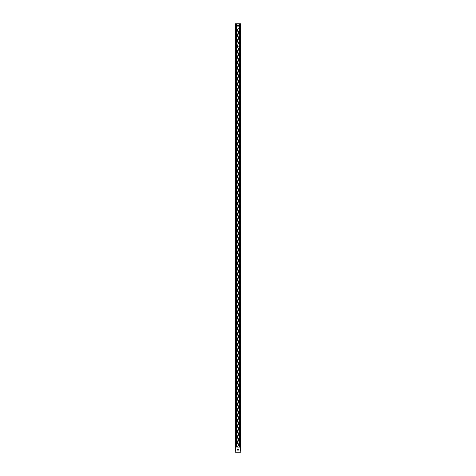 <?xml version="1.0" encoding="UTF-8"?>
<svg xmlns="http://www.w3.org/2000/svg" width="476" height="476" viewBox="0 0 476 476"><rect width="100%" height="100%" fill="white"/><g stroke="black" fill="none" stroke-linecap="round" stroke-linejoin="round"><path stroke-width="0.71" d="M236.834 41.364A0.5 0.5 0 0 0 237.167 41.638L237.191 41.662A0.5 0.5 0 0 0 237.066 41.698L236.834 41.424M236.834 99.383L236.965 99.508A0.5 0.5 0 0 0 237.066 99.579L236.834 99.77M236.834 100.014L236.971 100.014A0.309 0.309 0 0 1 237.179 100.085L237.149 100.501A0.5 0.5 0 0 0 237.03 100.555L236.834 100.537M236.834 127.044A0.5 0.5 0 0 0 237.167 127.318L236.834 127.104M236.834 127.651L237.28 127.538L236.834 128.33M236.834 213.623L237.048 213.522A0.5 0.5 0 0 0 237.155 213.563L236.834 214.01M236.834 214.254L236.971 214.254A0.309 0.309 0 0 1 237.179 214.325L237.149 214.741A0.5 0.5 0 0 0 237.03 214.795L236.834 214.777M236.834 241.284A0.5 0.5 0 0 0 237.167 241.558L236.834 241.344M236.834 241.891L237.28 241.778L237.024 242.504A0.5 0.5 0 0 0 236.864 242.659L236.834 242.57M236.834 300.338L237.024 300.332A0.5 0.5 0 0 0 237.161 300.386L237.125 300.41A0.5 0.5 0 0 0 237.03 300.475L236.834 300.457M236.834 327.571L237.137 327.512A0.5 0.5 0 0 0 237.256 327.536L236.834 328.25M236.834 328.494L236.971 328.494A0.309 0.309 0 0 1 237.179 328.565L237.149 328.981A0.5 0.5 0 0 0 237.03 329.035L236.834 329.017M236.834 355.524A0.5 0.5 0 0 0 237.167 355.798L236.834 355.584M236.834 356.131L237.28 356.018L237.143 356.399A0.5 0.5 0 0 0 236.988 356.476L236.834 356.179M236.834 414.174L236.899 414.174A0.5 0.5 0 0 0 237.25 414.358L237.125 414.65A0.5 0.5 0 0 0 237.03 414.715L236.834 414.697M236.834 96.2A0.5 0.5 0 0 1 237.786 96.414L238 97.163A0.607 0.607 0 0 1 238.607 97.77A0.607 0.607 0 0 1 238 98.377L237.786 99.127A0.5 0.5 0 0 1 237.066 99.579M236.988 128.574A0.5 0.5 0 0 1 237.786 128.972L238 129.722A0.607 0.607 0 0 1 238.607 130.329A0.607 0.607 0 0 1 238 130.936L237.786 131.685A0.5 0.5 0 0 1 236.834 131.9M236.935 155.747A0.5 0.5 0 0 1 237.786 156.104L238 156.854A0.607 0.607 0 0 1 238.607 157.461A0.607 0.607 0 0 1 238 158.068L237.786 158.817A0.5 0.5 0 0 1 236.834 159.032M236.834 183.022A0.5 0.5 0 0 1 237.786 183.236L238 183.986A0.607 0.607 0 0 1 238.607 184.593A0.607 0.607 0 0 1 238 185.2L237.786 185.949A0.5 0.5 0 0 1 236.864 186.217M236.834 210.154A0.5 0.5 0 0 1 237.786 210.368L238 211.118A0.607 0.607 0 0 1 238.607 211.725A0.607 0.607 0 0 1 238 212.332L237.786 213.081A0.5 0.5 0 0 1 237.155 213.563M236.834 269.844A0.5 0.5 0 0 1 237.786 270.059L238 270.808A0.607 0.607 0 0 1 238.607 271.415A0.607 0.607 0 0 1 238 272.022L237.786 272.772A0.5 0.5 0 0 1 236.834 272.986M237.143 356.399A0.5 0.5 0 0 1 237.786 356.881L238 357.631A0.607 0.607 0 0 1 238.607 358.238A0.607 0.607 0 0 1 238 358.844L237.786 359.594A0.5 0.5 0 0 1 236.834 359.808M236.834 410.931A0.5 0.5 0 0 1 237.786 411.145L238 411.895A0.607 0.607 0 0 1 238.607 412.502A0.607 0.607 0 0 1 238 413.108L237.786 413.858A0.5 0.5 0 0 1 237.25 414.358M240.463 447.059L235.537 447.059M236.834 447.059L236.834 23.8L240.463 23.8M236.834 441.811L237.28 441.698L236.834 442.49M237.5 25.371A0.5 0.5 0 0 1 238 24.871A0.5 0.5 0 0 1 238.5 25.371L238.5 25.799A0.5 0.5 0 0 1 238 26.299A0.5 0.5 0 0 1 237.5 25.799L237.5 25.371M236.834 31.083A0.5 0.5 0 0 1 237.786 31.297L238 32.047A0.607 0.607 0 0 1 238.607 32.654A0.607 0.607 0 0 1 238 33.261L237.786 34.01A0.5 0.5 0 0 1 236.834 34.224M239.166 31.511A0.5 0.5 0 0 1 238.214 31.297L238 30.547A0.607 0.607 0 0 1 237.393 29.94A0.607 0.607 0 0 1 238 29.333L238.214 28.584A0.5 0.5 0 0 1 239.166 28.37M236.834 36.509A0.5 0.5 0 0 1 237.786 36.723L238 37.473A0.607 0.607 0 0 1 238.607 38.08A0.607 0.607 0 0 1 238 38.687L237.786 39.437A0.5 0.5 0 0 1 236.834 39.651M239.166 36.938A0.5 0.5 0 0 1 238.214 36.723L238 35.974A0.607 0.607 0 0 1 237.393 35.367A0.607 0.607 0 0 1 238 34.76L238.214 34.01A0.5 0.5 0 0 1 239.166 33.796M239.166 42.364A0.5 0.5 0 0 1 238.214 42.15L238 41.4A0.607 0.607 0 0 1 237.393 40.793A0.607 0.607 0 0 1 238 40.186L238.214 39.437A0.5 0.5 0 0 1 239.166 39.222M236.834 47.362A0.5 0.5 0 0 1 237.786 47.576L238 48.326A0.607 0.607 0 0 1 238.607 48.933A0.607 0.607 0 0 1 238 49.54L237.786 50.289A0.5 0.5 0 0 1 236.834 50.504M238.214 46.969L238 46.827A0.607 0.607 0 0 1 237.393 46.22A0.607 0.607 0 0 1 238 45.613L238.214 46.969M236.834 52.788A0.5 0.5 0 0 1 237.786 53.003L238 53.752A0.607 0.607 0 0 1 238.607 54.359A0.607 0.607 0 0 1 238 54.966L237.786 55.716A0.5 0.5 0 0 1 236.834 55.93M239.166 53.217A0.5 0.5 0 0 1 238.214 53.003L238 52.253A0.607 0.607 0 0 1 237.393 51.646A0.607 0.607 0 0 1 238 51.039L238.214 50.289A0.5 0.5 0 0 1 239.166 50.075M236.834 58.215A0.5 0.5 0 0 1 237.786 58.429L238 59.179A0.607 0.607 0 0 1 238.607 59.786A0.607 0.607 0 0 1 238 60.392L237.786 61.142A0.5 0.5 0 0 1 236.834 61.356M239.166 58.643A0.5 0.5 0 0 1 238.214 58.429L238 57.679A0.607 0.607 0 0 1 237.393 57.072A0.607 0.607 0 0 1 238 56.465L238.214 55.716A0.5 0.5 0 0 1 239.166 55.502M236.834 63.641A0.5 0.5 0 0 1 237.786 63.855L238 64.605A0.607 0.607 0 0 1 238.607 65.212A0.607 0.607 0 0 1 238 65.819L237.786 66.569A0.5 0.5 0 0 1 236.834 66.783M239.166 64.07A0.5 0.5 0 0 1 238.214 63.855L238 63.106A0.607 0.607 0 0 1 237.393 62.499A0.607 0.607 0 0 1 238 61.892L238.214 61.142A0.5 0.5 0 0 1 239.166 60.928M239.166 69.496A0.5 0.5 0 0 1 238.214 69.282L238 68.532A0.607 0.607 0 0 1 237.393 67.925A0.607 0.607 0 0 1 238 67.318L238.214 66.569A0.5 0.5 0 0 1 239.166 66.354M236.834 74.494A0.5 0.5 0 0 1 237.786 74.708L238 75.458A0.607 0.607 0 0 1 238.607 76.065A0.607 0.607 0 0 1 238 76.672L237.786 77.421A0.5 0.5 0 0 1 236.834 77.636M239.166 74.922A0.5 0.5 0 0 1 238.214 74.708L238 73.959A0.607 0.607 0 0 1 237.393 73.352A0.607 0.607 0 0 1 238 72.745L238.214 71.995A0.5 0.5 0 0 1 239.166 71.781M236.834 79.92A0.5 0.5 0 0 1 237.786 80.135L238 80.884A0.607 0.607 0 0 1 238.607 81.491A0.607 0.607 0 0 1 238 82.098L237.786 82.848A0.5 0.5 0 0 1 236.834 83.062M239.166 80.349A0.5 0.5 0 0 1 238.214 80.135L238 79.385A0.607 0.607 0 0 1 237.393 78.778A0.607 0.607 0 0 1 238 78.171L238.214 77.421A0.5 0.5 0 0 1 239.166 77.207M236.834 85.347A0.5 0.5 0 0 1 237.786 85.561L238 86.311A0.607 0.607 0 0 1 238.607 86.918A0.607 0.607 0 0 1 238 87.524L237.786 88.274A0.5 0.5 0 0 1 236.834 88.488M239.166 85.775A0.5 0.5 0 0 1 238.214 85.561L238 84.811A0.607 0.607 0 0 1 237.393 84.204A0.607 0.607 0 0 1 238 83.597L238.214 82.848A0.5 0.5 0 0 1 239.166 82.634M236.834 90.773A0.5 0.5 0 0 1 237.786 90.987L238 91.737A0.607 0.607 0 0 1 238.607 92.344A0.607 0.607 0 0 1 238 92.951L237.786 93.701A0.5 0.5 0 0 1 236.834 93.915M239.166 91.202A0.5 0.5 0 0 1 238.214 90.987L238 90.238A0.607 0.607 0 0 1 237.393 89.631A0.607 0.607 0 0 1 238 89.024L238.214 88.274A0.5 0.5 0 0 1 239.166 88.06M239.166 96.628A0.5 0.5 0 0 1 238.214 96.414L238 95.664A0.607 0.607 0 0 1 237.393 95.057A0.607 0.607 0 0 1 238 94.45L238.214 93.701A0.5 0.5 0 0 1 239.166 93.486M236.834 101.626A0.5 0.5 0 0 1 237.786 101.84L238 102.59A0.607 0.607 0 0 1 238.607 103.197A0.607 0.607 0 0 1 238 103.804L237.786 104.553A0.5 0.5 0 0 1 236.834 104.768M239.166 102.054A0.5 0.5 0 0 1 238.214 101.84L238 101.091A0.607 0.607 0 0 1 237.393 100.484A0.607 0.607 0 0 1 238 99.877L238.214 99.127A0.5 0.5 0 0 1 239.166 98.913M236.834 107.052A0.5 0.5 0 0 1 237.786 107.267L238 108.016A0.607 0.607 0 0 1 238.607 108.623A0.607 0.607 0 0 1 238 109.23L237.786 109.98A0.5 0.5 0 0 1 236.834 110.194M239.166 107.481A0.5 0.5 0 0 1 238.214 107.267L238 106.517A0.607 0.607 0 0 1 237.393 105.91A0.607 0.607 0 0 1 238 105.303L238.214 104.553A0.5 0.5 0 0 1 239.166 104.339M236.834 112.479A0.5 0.5 0 0 1 237.786 112.693L238 113.443A0.607 0.607 0 0 1 238.607 114.05A0.607 0.607 0 0 1 238 114.656L237.786 115.406A0.5 0.5 0 0 1 236.834 115.62M239.166 112.907A0.5 0.5 0 0 1 238.214 112.693L238 111.943A0.607 0.607 0 0 1 237.393 111.336A0.607 0.607 0 0 1 238 110.729L238.214 109.98A0.5 0.5 0 0 1 239.166 109.766M236.834 117.905A0.5 0.5 0 0 1 237.786 118.119L238 118.869A0.607 0.607 0 0 1 238.607 119.476A0.607 0.607 0 0 1 238 120.083L237.786 120.833A0.5 0.5 0 0 1 236.834 121.047M239.166 118.334A0.5 0.5 0 0 1 238.214 118.119L238 117.37A0.607 0.607 0 0 1 237.393 116.763A0.607 0.607 0 0 1 238 116.156L238.214 115.406A0.5 0.5 0 0 1 239.166 115.192M236.834 123.332A0.5 0.5 0 0 1 237.786 123.546L238 124.296A0.607 0.607 0 0 1 238.607 124.902A0.607 0.607 0 0 1 238 125.509L237.786 126.259A0.5 0.5 0 0 1 236.834 126.473M239.166 123.76A0.5 0.5 0 0 1 238.214 123.546L238 122.796A0.607 0.607 0 0 1 237.393 122.189A0.607 0.607 0 0 1 238 121.582L238.214 120.833A0.5 0.5 0 0 1 239.166 120.618M239.166 129.186A0.5 0.5 0 0 1 238.214 128.972L238 128.222A0.607 0.607 0 0 1 237.393 127.616A0.607 0.607 0 0 1 238 127.009L238.214 126.259A0.5 0.5 0 0 1 239.166 126.045M236.834 134.184A0.5 0.5 0 0 1 237.786 134.399L238 135.148A0.607 0.607 0 0 1 238.607 135.755A0.607 0.607 0 0 1 238 136.362L237.786 137.112A0.5 0.5 0 0 1 236.834 137.326M239.166 134.613A0.5 0.5 0 0 1 238.214 134.399L238 133.649A0.607 0.607 0 0 1 237.393 133.042A0.607 0.607 0 0 1 238 132.435L238.214 131.685A0.5 0.5 0 0 1 239.166 131.471M236.834 139.611A0.5 0.5 0 0 1 237.786 139.825L238 140.575A0.607 0.607 0 0 1 238.607 141.182A0.607 0.607 0 0 1 238 141.788L237.786 142.538A0.5 0.5 0 0 1 236.834 142.752M239.166 140.039A0.5 0.5 0 0 1 238.214 139.825L238 139.075A0.607 0.607 0 0 1 237.393 138.468A0.607 0.607 0 0 1 238 137.861L238.214 137.112A0.5 0.5 0 0 1 239.166 136.898M236.834 145.037A0.5 0.5 0 0 1 237.786 145.251L238 146.001A0.607 0.607 0 0 1 238.607 146.608A0.607 0.607 0 0 1 238 147.215L237.786 147.965A0.5 0.5 0 0 1 236.834 148.179M239.166 145.466A0.5 0.5 0 0 1 238.214 145.251L238 144.502A0.607 0.607 0 0 1 237.393 143.895A0.607 0.607 0 0 1 238 143.288L238.214 142.538A0.5 0.5 0 0 1 239.166 142.324M236.834 150.464A0.5 0.5 0 0 1 237.786 150.678L238 151.427A0.607 0.607 0 0 1 238.607 152.034A0.607 0.607 0 0 1 238 152.641L237.786 153.391A0.5 0.5 0 0 1 236.834 153.605M239.166 150.892A0.5 0.5 0 0 1 238.214 150.678L238 149.928A0.607 0.607 0 0 1 237.393 149.321A0.607 0.607 0 0 1 238 148.714L238.214 147.965A0.5 0.5 0 0 1 239.166 147.75M239.166 156.318A0.5 0.5 0 0 1 238.214 156.104L238 155.355A0.607 0.607 0 0 1 237.393 154.748A0.607 0.607 0 0 1 238 154.141L238.214 153.391A0.5 0.5 0 0 1 239.166 153.177M236.834 161.316A0.5 0.5 0 0 1 237.786 161.531L238 162.28A0.607 0.607 0 0 1 238.607 162.887A0.607 0.607 0 0 1 238 163.494L237.786 164.244A0.5 0.5 0 0 1 236.834 164.458M239.166 161.745A0.5 0.5 0 0 1 238.214 161.531L238 160.781A0.607 0.607 0 0 1 237.393 160.174A0.607 0.607 0 0 1 238 159.567L238.214 158.817A0.5 0.5 0 0 1 239.166 158.603M236.834 166.743A0.5 0.5 0 0 1 237.786 166.957L238 167.707A0.607 0.607 0 0 1 238.607 168.314A0.607 0.607 0 0 1 238 168.92L237.786 169.67A0.5 0.5 0 0 1 236.834 169.884M239.166 167.171A0.5 0.5 0 0 1 238.214 166.957L238 166.207A0.607 0.607 0 0 1 237.393 165.6A0.607 0.607 0 0 1 238 164.994L238.214 164.244A0.5 0.5 0 0 1 239.166 164.03M236.834 172.169A0.5 0.5 0 0 1 237.786 172.383L238 173.133A0.607 0.607 0 0 1 238.607 173.74A0.607 0.607 0 0 1 238 174.347L237.786 175.097A0.5 0.5 0 0 1 236.834 175.311M239.166 172.598A0.5 0.5 0 0 1 238.214 172.383L238 171.634A0.607 0.607 0 0 1 237.393 171.027A0.607 0.607 0 0 1 238 170.42L238.214 169.67A0.5 0.5 0 0 1 239.166 169.456M236.834 177.596A0.5 0.5 0 0 1 237.786 177.81L238 178.56A0.607 0.607 0 0 1 238.607 179.166A0.607 0.607 0 0 1 238 179.773L237.786 180.523A0.5 0.5 0 0 1 236.834 180.737M239.166 178.024A0.5 0.5 0 0 1 238.214 177.81L238 177.06A0.607 0.607 0 0 1 237.393 176.453A0.607 0.607 0 0 1 238 175.846L238.214 175.097A0.5 0.5 0 0 1 239.166 174.882M239.166 183.45A0.5 0.5 0 0 1 238.214 183.236L238 182.486A0.607 0.607 0 0 1 237.393 181.88A0.607 0.607 0 0 1 238 181.273L238.214 180.523A0.5 0.5 0 0 1 239.166 180.309M236.834 188.448A0.5 0.5 0 0 1 237.786 188.663L238 189.412A0.607 0.607 0 0 1 238.607 190.019A0.607 0.607 0 0 1 238 190.626L237.786 191.376A0.5 0.5 0 0 1 236.834 191.59M239.166 188.877A0.5 0.5 0 0 1 238.214 188.663L238 187.913A0.607 0.607 0 0 1 237.393 187.306A0.607 0.607 0 0 1 238 186.699L238.214 185.949A0.5 0.5 0 0 1 239.166 185.735M236.834 193.875A0.5 0.5 0 0 1 237.786 194.089L238 194.839A0.607 0.607 0 0 1 238.607 195.446A0.607 0.607 0 0 1 238 196.052L237.786 196.802A0.5 0.5 0 0 1 236.834 197.016M239.166 194.303A0.5 0.5 0 0 1 238.214 194.089L238 193.339A0.607 0.607 0 0 1 237.393 192.732A0.607 0.607 0 0 1 238 192.125L238.214 191.376A0.5 0.5 0 0 1 239.166 191.162M236.834 199.301A0.5 0.5 0 0 1 237.786 199.515L238 200.265A0.607 0.607 0 0 1 238.607 200.872A0.607 0.607 0 0 1 238 201.479L237.786 202.229A0.5 0.5 0 0 1 236.834 202.443M239.166 199.73A0.5 0.5 0 0 1 238.214 199.515L238 198.766A0.607 0.607 0 0 1 237.393 198.159A0.607 0.607 0 0 1 238 197.552L238.214 196.802A0.5 0.5 0 0 1 239.166 196.588M236.834 204.728A0.5 0.5 0 0 1 237.786 204.942L238 205.691A0.607 0.607 0 0 1 238.607 206.298A0.607 0.607 0 0 1 238 206.905L237.786 207.655A0.5 0.5 0 0 1 236.834 207.869M239.166 205.156A0.5 0.5 0 0 1 238.214 204.942L238 204.192A0.607 0.607 0 0 1 237.393 203.585A0.607 0.607 0 0 1 238 202.978L238.214 202.229A0.5 0.5 0 0 1 239.166 202.014M239.166 210.582A0.5 0.5 0 0 1 238.214 210.368L238 209.618A0.607 0.607 0 0 1 237.393 209.012A0.607 0.607 0 0 1 238 208.405L238.214 207.655A0.5 0.5 0 0 1 239.166 207.441M236.834 215.58A0.5 0.5 0 0 1 237.786 215.795L238 216.544A0.607 0.607 0 0 1 238.607 217.151A0.607 0.607 0 0 1 238 217.758L237.786 218.508A0.5 0.5 0 0 1 236.834 218.722M239.166 216.009A0.5 0.5 0 0 1 238.214 215.795L238 215.045A0.607 0.607 0 0 1 237.393 214.438A0.607 0.607 0 0 1 238 213.831L238.214 213.081A0.5 0.5 0 0 1 239.166 212.867M236.834 221.007A0.5 0.5 0 0 1 237.786 221.221L238 221.971A0.607 0.607 0 0 1 238.607 222.578A0.607 0.607 0 0 1 238 223.185L237.786 223.934A0.5 0.5 0 0 1 236.834 224.148M239.166 221.435A0.5 0.5 0 0 1 238.214 221.221L238 220.471A0.607 0.607 0 0 1 237.393 219.864A0.607 0.607 0 0 1 238 219.257L238.214 218.508A0.5 0.5 0 0 1 239.166 218.294M236.834 226.433A0.5 0.5 0 0 1 237.786 226.647L238 227.397A0.607 0.607 0 0 1 238.607 228.004A0.607 0.607 0 0 1 238 228.611L237.786 229.361A0.5 0.5 0 0 1 236.834 229.575M239.166 226.862A0.5 0.5 0 0 1 238.214 226.647L238 225.898A0.607 0.607 0 0 1 237.393 225.291A0.607 0.607 0 0 1 238 224.684L238.214 223.934A0.5 0.5 0 0 1 239.166 223.72M236.834 231.86A0.5 0.5 0 0 1 237.786 232.074L238 232.823A0.607 0.607 0 0 1 238.607 233.43A0.607 0.607 0 0 1 238 234.037L237.786 234.787A0.5 0.5 0 0 1 236.834 235.001M239.166 232.288A0.5 0.5 0 0 1 238.214 232.074L238 231.324A0.607 0.607 0 0 1 237.393 230.717A0.607 0.607 0 0 1 238 230.11L238.214 229.361A0.5 0.5 0 0 1 239.166 229.146M236.834 237.286A0.5 0.5 0 0 1 237.786 237.5L238 238.25A0.607 0.607 0 0 1 238.607 238.857A0.607 0.607 0 0 1 238 239.464L237.786 240.213A0.5 0.5 0 0 1 236.834 240.428M239.166 237.714A0.5 0.5 0 0 1 238.214 237.5L238 236.75A0.607 0.607 0 0 1 237.393 236.144A0.607 0.607 0 0 1 238 235.537L238.214 234.787A0.5 0.5 0 0 1 239.166 234.573M237.024 242.504A0.5 0.5 0 0 1 237.786 242.927L238 243.676A0.607 0.607 0 0 1 238.607 244.283A0.607 0.607 0 0 1 238 244.89L237.786 245.64A0.5 0.5 0 0 1 236.834 245.854M239.166 243.141A0.5 0.5 0 0 1 238.214 242.927L238 242.177A0.607 0.607 0 0 1 237.393 241.57A0.607 0.607 0 0 1 238 240.963L238.214 240.213A0.5 0.5 0 0 1 239.166 239.999M236.834 248.139A0.5 0.5 0 0 1 237.786 248.353L238 249.103A0.607 0.607 0 0 1 238.607 249.71A0.607 0.607 0 0 1 238 250.316L237.786 251.066A0.5 0.5 0 0 1 236.834 251.28M239.166 248.567A0.5 0.5 0 0 1 238.214 248.353L238 247.603A0.607 0.607 0 0 1 237.393 246.996A0.607 0.607 0 0 1 238 246.389L238.214 245.64A0.5 0.5 0 0 1 239.166 245.426M236.834 253.565A0.5 0.5 0 0 1 237.786 253.779L238 254.529A0.607 0.607 0 0 1 238.607 255.136A0.607 0.607 0 0 1 238 255.743L237.786 256.493A0.5 0.5 0 0 1 236.834 256.707M239.166 253.994A0.5 0.5 0 0 1 238.214 253.779L238 253.03A0.607 0.607 0 0 1 237.393 252.423A0.607 0.607 0 0 1 238 251.816L238.214 251.066A0.5 0.5 0 0 1 239.166 250.852M236.834 258.992A0.5 0.5 0 0 1 237.786 259.206L238 259.955A0.607 0.607 0 0 1 238.607 260.562A0.607 0.607 0 0 1 238 261.169L237.786 261.919A0.5 0.5 0 0 1 236.834 262.133M239.166 259.42A0.5 0.5 0 0 1 238.214 259.206L238 258.456A0.607 0.607 0 0 1 237.393 257.849A0.607 0.607 0 0 1 238 257.242L238.214 256.493A0.5 0.5 0 0 1 239.166 256.278M236.834 264.418A0.5 0.5 0 0 1 237.786 264.632L238 265.382A0.607 0.607 0 0 1 238.607 265.989A0.607 0.607 0 0 1 238 266.596L237.786 267.345A0.5 0.5 0 0 1 236.834 267.56M239.166 264.846A0.5 0.5 0 0 1 238.214 264.632L238 263.882A0.607 0.607 0 0 1 237.393 263.276A0.607 0.607 0 0 1 238 262.669L238.214 261.919A0.5 0.5 0 0 1 239.166 261.705M239.166 270.273A0.5 0.5 0 0 1 238.214 270.059L238 269.309A0.607 0.607 0 0 1 237.393 268.702A0.607 0.607 0 0 1 238 268.095L238.214 267.345A0.5 0.5 0 0 1 239.166 267.131M236.834 275.271A0.5 0.5 0 0 1 237.786 275.485L238 276.235A0.607 0.607 0 0 1 238.607 276.842A0.607 0.607 0 0 1 238 277.448L237.786 278.198A0.5 0.5 0 0 1 236.834 278.412M239.166 275.699A0.5 0.5 0 0 1 238.214 275.485L238 274.735A0.607 0.607 0 0 1 237.393 274.128A0.607 0.607 0 0 1 238 273.522L238.214 272.772A0.5 0.5 0 0 1 239.166 272.558M236.834 280.697A0.5 0.5 0 0 1 237.786 280.911L238 281.661A0.607 0.607 0 0 1 238.607 282.268A0.607 0.607 0 0 1 238 282.875L237.786 283.625A0.5 0.5 0 0 1 236.834 283.839M239.166 281.126A0.5 0.5 0 0 1 238.214 280.911L238 280.162A0.607 0.607 0 0 1 237.393 279.555A0.607 0.607 0 0 1 238 278.948L238.214 278.198A0.5 0.5 0 0 1 239.166 277.984M236.834 286.124A0.5 0.5 0 0 1 237.786 286.338L238 287.087A0.607 0.607 0 0 1 238.607 287.694A0.607 0.607 0 0 1 238 288.301L237.786 289.051A0.5 0.5 0 0 1 236.834 289.265M239.166 286.552A0.5 0.5 0 0 1 238.214 286.338L238 285.588A0.607 0.607 0 0 1 237.393 284.981A0.607 0.607 0 0 1 238 284.374L238.214 283.625A0.5 0.5 0 0 1 239.166 283.41M236.834 291.55A0.5 0.5 0 0 1 237.786 291.764L238 292.514A0.607 0.607 0 0 1 238.607 293.121A0.607 0.607 0 0 1 238 293.728L237.786 294.477A0.5 0.5 0 0 1 236.834 294.692M239.166 291.978A0.5 0.5 0 0 1 238.214 291.764L238 291.014A0.607 0.607 0 0 1 237.393 290.408A0.607 0.607 0 0 1 238 289.801L238.214 289.051A0.5 0.5 0 0 1 239.166 288.837M239.166 297.405A0.5 0.5 0 0 1 238.214 297.191L238 296.441A0.607 0.607 0 0 1 237.393 295.834A0.607 0.607 0 0 1 238 295.227L238.214 294.477A0.5 0.5 0 0 1 239.166 294.263M236.834 302.403A0.5 0.5 0 0 1 237.786 302.617L238 303.367A0.607 0.607 0 0 1 238.607 303.974A0.607 0.607 0 0 1 238 304.58L237.786 305.33A0.5 0.5 0 0 1 236.834 305.544M239.166 302.831A0.5 0.5 0 0 1 238.214 302.617L238 301.867A0.607 0.607 0 0 1 237.393 301.26A0.607 0.607 0 0 1 238 300.654L238.214 299.904A0.5 0.5 0 0 1 239.166 299.69M236.834 307.829A0.5 0.5 0 0 1 237.786 308.043L238 308.793A0.607 0.607 0 0 1 238.607 309.4A0.607 0.607 0 0 1 238 310.007L237.786 310.757A0.5 0.5 0 0 1 236.834 310.971M239.166 308.258A0.5 0.5 0 0 1 238.214 308.043L238 307.294A0.607 0.607 0 0 1 237.393 306.687A0.607 0.607 0 0 1 238 306.08L238.214 305.33A0.5 0.5 0 0 1 239.166 305.116M236.834 313.256A0.5 0.5 0 0 1 237.786 313.47L238 314.219A0.607 0.607 0 0 1 238.607 314.826A0.607 0.607 0 0 1 238 315.433L237.786 316.183A0.5 0.5 0 0 1 236.834 316.397M239.166 313.684A0.5 0.5 0 0 1 238.214 313.47L238 312.72A0.607 0.607 0 0 1 237.393 312.113A0.607 0.607 0 0 1 238 311.506L238.214 310.757A0.5 0.5 0 0 1 239.166 310.542M236.834 318.682A0.5 0.5 0 0 1 237.786 318.896L238 319.646A0.607 0.607 0 0 1 238.607 320.253A0.607 0.607 0 0 1 238 320.86L237.786 321.609A0.5 0.5 0 0 1 236.834 321.824M239.166 319.11A0.5 0.5 0 0 1 238.214 318.896L238 318.147A0.607 0.607 0 0 1 237.393 317.54A0.607 0.607 0 0 1 238 316.933L238.214 316.183A0.5 0.5 0 0 1 239.166 315.969M239.166 324.537A0.5 0.5 0 0 1 238.214 324.323L238 323.573A0.607 0.607 0 0 1 237.393 322.966A0.607 0.607 0 0 1 238 322.359L238.214 321.609A0.5 0.5 0 0 1 239.166 321.395M236.834 329.535A0.5 0.5 0 0 1 237.786 329.749L238 330.499A0.607 0.607 0 0 1 238.607 331.106A0.607 0.607 0 0 1 238 331.712L237.786 332.462A0.5 0.5 0 0 1 236.834 332.676M239.166 329.963A0.5 0.5 0 0 1 238.214 329.749L238 328.999A0.607 0.607 0 0 1 237.393 328.392A0.607 0.607 0 0 1 238 327.785L238.214 327.036A0.5 0.5 0 0 1 239.166 326.822M236.834 334.961A0.5 0.5 0 0 1 237.786 335.175L238 335.925A0.607 0.607 0 0 1 238.607 336.532A0.607 0.607 0 0 1 238 337.139L237.786 337.889A0.5 0.5 0 0 1 236.834 338.103M239.166 335.39A0.5 0.5 0 0 1 238.214 335.175L238 334.426A0.607 0.607 0 0 1 237.393 333.819A0.607 0.607 0 0 1 238 333.212L238.214 332.462A0.5 0.5 0 0 1 239.166 332.248M236.834 340.388A0.5 0.5 0 0 1 237.786 340.602L238 341.351A0.607 0.607 0 0 1 238.607 341.958A0.607 0.607 0 0 1 238 342.565L237.786 343.315A0.5 0.5 0 0 1 236.834 343.529M239.166 340.816A0.5 0.5 0 0 1 238.214 340.602L238 339.852A0.607 0.607 0 0 1 237.393 339.245A0.607 0.607 0 0 1 238 338.638L238.214 337.889A0.5 0.5 0 0 1 239.166 337.674M236.834 345.814A0.5 0.5 0 0 1 237.786 346.028L238 346.778A0.607 0.607 0 0 1 238.607 347.385A0.607 0.607 0 0 1 238 347.992L237.786 348.741A0.5 0.5 0 0 1 236.834 348.956M239.166 346.242A0.5 0.5 0 0 1 238.214 346.028L238 345.278A0.607 0.607 0 0 1 237.393 344.672A0.607 0.607 0 0 1 238 344.065L238.214 343.315A0.5 0.5 0 0 1 239.166 343.101M236.834 351.24A0.5 0.5 0 0 1 237.786 351.455L238 352.204A0.607 0.607 0 0 1 238.607 352.811A0.607 0.607 0 0 1 238 353.418L237.786 354.168A0.5 0.5 0 0 1 236.834 354.382M239.166 351.669A0.5 0.5 0 0 1 238.214 351.455L238 350.705A0.607 0.607 0 0 1 237.393 350.098A0.607 0.607 0 0 1 238 349.491L238.214 348.741A0.5 0.5 0 0 1 239.166 348.527M239.166 357.095A0.5 0.5 0 0 1 238.214 356.881L238 356.131A0.607 0.607 0 0 1 237.393 355.524A0.607 0.607 0 0 1 238 354.917L238.214 354.168A0.5 0.5 0 0 1 239.166 353.954M236.834 362.093A0.5 0.5 0 0 1 237.786 362.307L238 363.057A0.607 0.607 0 0 1 238.607 363.664A0.607 0.607 0 0 1 238 364.271L237.786 365.021A0.5 0.5 0 0 1 236.834 365.235M239.166 362.522A0.5 0.5 0 0 1 238.214 362.307L238 361.558A0.607 0.607 0 0 1 237.393 360.951A0.607 0.607 0 0 1 238 360.344L238.214 359.594A0.5 0.5 0 0 1 239.166 359.38M236.834 367.52A0.5 0.5 0 0 1 237.786 367.734L238 368.483A0.607 0.607 0 0 1 238.607 369.09A0.607 0.607 0 0 1 238 369.697L237.786 370.447A0.5 0.5 0 0 1 236.834 370.661M239.166 367.948A0.5 0.5 0 0 1 238.214 367.734L238 366.984A0.607 0.607 0 0 1 237.393 366.377A0.607 0.607 0 0 1 238 365.77L238.214 365.021A0.5 0.5 0 0 1 239.166 364.806M236.834 372.946A0.5 0.5 0 0 1 237.786 373.16L238 373.91A0.607 0.607 0 0 1 238.607 374.517A0.607 0.607 0 0 1 238 375.124L237.786 375.873A0.5 0.5 0 0 1 236.834 376.088M239.166 373.374A0.5 0.5 0 0 1 238.214 373.16L238 372.41A0.607 0.607 0 0 1 237.393 371.804A0.607 0.607 0 0 1 238 371.197L238.214 370.447A0.5 0.5 0 0 1 239.166 370.233M236.834 378.372A0.5 0.5 0 0 1 237.786 378.587L238 379.336A0.607 0.607 0 0 1 238.607 379.943A0.607 0.607 0 0 1 238 380.55L237.786 381.3A0.5 0.5 0 0 1 236.834 381.514M239.166 378.801A0.5 0.5 0 0 1 238.214 378.587L238 377.837A0.607 0.607 0 0 1 237.393 377.23A0.607 0.607 0 0 1 238 376.623L238.214 375.873A0.5 0.5 0 0 1 239.166 375.659M239.166 384.227A0.5 0.5 0 0 1 238.214 384.013L238 383.263A0.607 0.607 0 0 1 237.393 382.656A0.607 0.607 0 0 1 238 382.05L238.214 381.3A0.5 0.5 0 0 1 239.166 381.086M236.834 389.225A0.5 0.5 0 0 1 237.786 389.439L238 390.189A0.607 0.607 0 0 1 238.607 390.796A0.607 0.607 0 0 1 238 391.403L237.786 392.153A0.5 0.5 0 0 1 236.834 392.367M239.166 389.654A0.5 0.5 0 0 1 238.214 389.439L238 388.69A0.607 0.607 0 0 1 237.393 388.083A0.607 0.607 0 0 1 238 387.476L238.214 386.726A0.5 0.5 0 0 1 239.166 386.512M236.834 394.652A0.5 0.5 0 0 1 237.786 394.866L238 395.615A0.607 0.607 0 0 1 238.607 396.222A0.607 0.607 0 0 1 238 396.829L237.786 397.579A0.5 0.5 0 0 1 236.834 397.793M239.166 395.08A0.5 0.5 0 0 1 238.214 394.866L238 394.116A0.607 0.607 0 0 1 237.393 393.509A0.607 0.607 0 0 1 238 392.902L238.214 392.153A0.5 0.5 0 0 1 239.166 391.938M236.834 400.078A0.5 0.5 0 0 1 237.786 400.292L238 401.042A0.607 0.607 0 0 1 238.607 401.649A0.607 0.607 0 0 1 238 402.256L237.786 403.005A0.5 0.5 0 0 1 236.834 403.22M239.166 400.506A0.5 0.5 0 0 1 238.214 400.292L238 399.542A0.607 0.607 0 0 1 237.393 398.936A0.607 0.607 0 0 1 238 398.329L238.214 397.579A0.5 0.5 0 0 1 239.166 397.365M236.834 405.504A0.5 0.5 0 0 1 237.786 405.719L238 406.468A0.607 0.607 0 0 1 238.607 407.075A0.607 0.607 0 0 1 238 407.682L237.786 408.432A0.5 0.5 0 0 1 236.834 408.646M239.166 405.933A0.5 0.5 0 0 1 238.214 405.719L238 404.969A0.607 0.607 0 0 1 237.393 404.362A0.607 0.607 0 0 1 238 403.755L238.214 403.005A0.5 0.5 0 0 1 239.166 402.791M239.166 411.359A0.5 0.5 0 0 1 238.214 411.145L238 410.395A0.607 0.607 0 0 1 237.393 409.788A0.607 0.607 0 0 1 238 409.182L238.214 408.432A0.5 0.5 0 0 1 239.166 408.218M236.834 416.357A0.5 0.5 0 0 1 237.786 416.571L238 417.321A0.607 0.607 0 0 1 238.607 417.928A0.607 0.607 0 0 1 238 418.535L237.786 419.285A0.5 0.5 0 0 1 236.834 419.499M239.166 416.786A0.5 0.5 0 0 1 238.214 416.571L238 415.822A0.607 0.607 0 0 1 237.393 415.215A0.607 0.607 0 0 1 238 414.608L238.214 413.858A0.5 0.5 0 0 1 239.166 413.644M236.834 421.784A0.5 0.5 0 0 1 237.786 421.998L238 422.748A0.607 0.607 0 0 1 238.607 423.354A0.607 0.607 0 0 1 238 423.961L237.786 424.711A0.5 0.5 0 0 1 236.834 424.925M239.166 422.212A0.5 0.5 0 0 1 238.214 421.998L238 421.248A0.607 0.607 0 0 1 237.393 420.641A0.607 0.607 0 0 1 238 420.034L238.214 419.285A0.5 0.5 0 0 1 239.166 419.07M236.834 427.21A0.5 0.5 0 0 1 237.786 427.424L238 428.174A0.607 0.607 0 0 1 238.607 428.781A0.607 0.607 0 0 1 238 429.388L237.786 430.137A0.5 0.5 0 0 1 236.834 430.352M239.166 427.638A0.5 0.5 0 0 1 238.214 427.424L238 426.674A0.607 0.607 0 0 1 237.393 426.068A0.607 0.607 0 0 1 238 425.461L238.214 424.711A0.5 0.5 0 0 1 239.166 424.497M236.834 432.636A0.5 0.5 0 0 1 237.786 432.851L238 433.6A0.607 0.607 0 0 1 238.607 434.207A0.607 0.607 0 0 1 238 434.814L237.786 435.564A0.5 0.5 0 0 1 236.834 435.778M239.166 433.065A0.5 0.5 0 0 1 238.214 432.851L238 432.101A0.607 0.607 0 0 1 237.393 431.494A0.607 0.607 0 0 1 238 430.887L238.214 430.137A0.5 0.5 0 0 1 239.166 429.923M236.834 438.063A0.5 0.5 0 0 1 237.786 438.277L238 439.027A0.607 0.607 0 0 1 238.607 439.634A0.607 0.607 0 0 1 238 440.24L237.786 440.99A0.5 0.5 0 0 1 237.167 441.478L236.834 441.264M239.166 438.491A0.5 0.5 0 0 1 238.214 438.277L238 437.527A0.607 0.607 0 0 1 237.393 436.92A0.607 0.607 0 0 1 238 436.313L238.214 435.564A0.5 0.5 0 0 1 239.166 435.35M236.834 442.734L236.971 442.734A0.309 0.309 0 0 1 237.179 442.805L237.149 443.221A0.5 0.5 0 0 1 237.786 443.703L238 444.453A0.607 0.607 0 0 1 238.607 445.06A0.607 0.607 0 0 1 238 445.667L237.786 446.417A0.5 0.5 0 0 1 236.834 446.631M239.166 443.918A0.5 0.5 0 0 1 238.214 443.703L238 442.954A0.607 0.607 0 0 1 237.393 442.347A0.607 0.607 0 0 1 238 441.74L238.214 440.99A0.5 0.5 0 0 1 239.166 440.776M236.834 383.799A0.5 0.5 0 0 1 237.786 384.013L238 384.763A0.607 0.607 0 0 1 238.607 385.37A0.607 0.607 0 0 1 238 385.976L237.786 386.726A0.5 0.5 0 0 1 236.834 386.94M237.137 327.512A0.5 0.5 0 0 1 236.834 327.25M236.834 324.108A0.5 0.5 0 0 1 237.786 324.323L238 325.072A0.607 0.607 0 0 1 238.607 325.679A0.607 0.607 0 0 1 238 326.286L237.786 327.036A0.5 0.5 0 0 1 237.256 327.536M236.834 296.976A0.5 0.5 0 0 1 237.786 297.191L238 297.94A0.607 0.607 0 0 1 238.607 298.547A0.607 0.607 0 0 1 238 299.154L237.786 299.904A0.5 0.5 0 0 1 237.161 300.386M236.834 69.068A0.5 0.5 0 0 1 237.786 69.282L238 70.031A0.607 0.607 0 0 1 238.607 70.638A0.607 0.607 0 0 1 238 71.245L237.786 71.995A0.5 0.5 0 0 1 236.834 72.209M237.191 41.662A0.5 0.5 0 0 1 237.786 42.15L238 42.899A0.607 0.607 0 0 1 238.607 43.506A0.607 0.607 0 0 1 238 44.113L237.786 44.863A0.5 0.5 0 0 1 236.834 45.077M237.149 443.221A0.5 0.5 0 0 0 237.03 443.275L236.834 443.257M236.834 441.204A0.5 0.5 0 0 0 237.167 441.478M238.214 449.13A0.5 0.5 0 0 1 238.714 449.63A0.5 0.5 0 0 1 238.214 450.129L237.786 450.129A0.5 0.5 0 0 1 237.286 449.63A0.5 0.5 0 0 1 237.786 449.13L238.214 449.13M240.57 451.129L240.499 447.059M240.428 447.059L235.572 447.059M235.501 447.059L235.43 451.129M239.166 447.059L239.166 23.8M235.537 23.8L236.834 23.8M240.499 447.202L240.499 451.129M235.501 447.202L235.501 451.129M240.499 452.2L235.501 452.2M235.787 447.059L240.213 447.148L240.213 452.2M235.525 447.148L235.787 452.2M239.785 447.059L239.785 23.8M236.215 447.059L236.215 23.8M240.535 447.059L240.535 23.8M235.465 447.059L235.465 23.8"/></g></svg>
